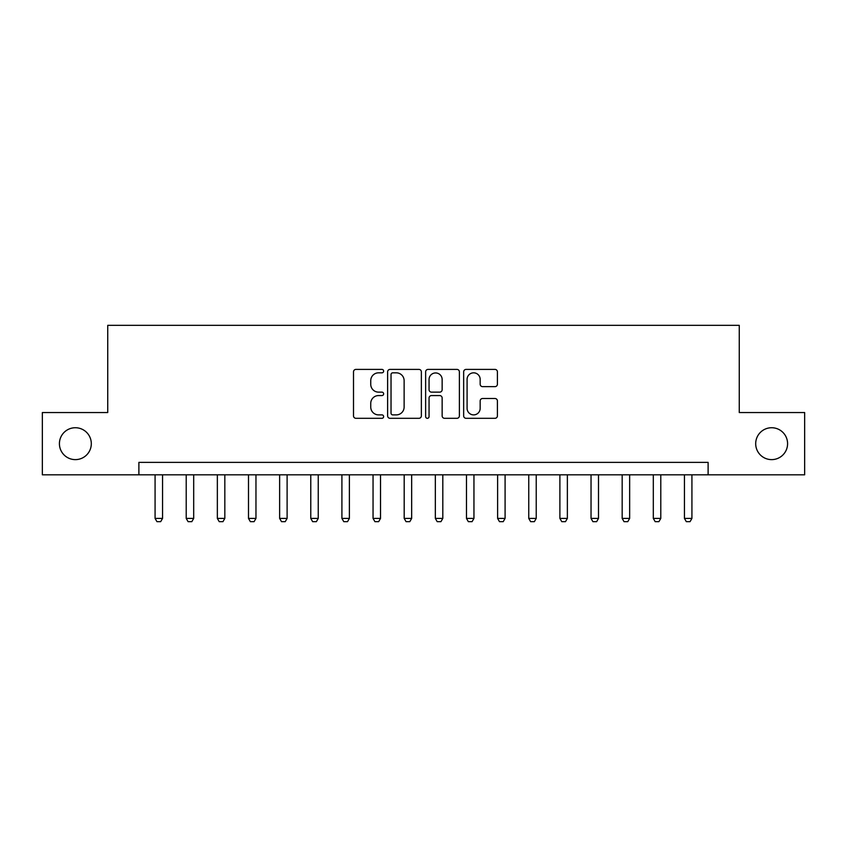 <?xml version="1.0" encoding="UTF-8"?>
<svg xmlns="http://www.w3.org/2000/svg" width="847" height="847" viewBox="0 0 847 847"><rect width="100%" height="100%" fill="white"/><g stroke="black" fill="none" stroke-linecap="round" stroke-linejoin="round"><path stroke-width="1.27" d="M383.638 371.113A1.715 1.715 0 0 0 381.933 369.398L355.952 369.398A2.446 2.446 0 0 0 353.506 371.844L353.506 415.866A2.446 2.446 0 0 0 355.952 418.312L381.933 418.312A1.715 1.715 0 0 0 383.638 416.597A1.715 1.715 0 0 0 381.933 414.882L378.567 414.882A7.824 7.824 0 0 1 370.742 407.058L370.742 403.394A7.824 7.824 0 0 1 378.567 395.57L381.933 395.57A1.715 1.715 0 0 0 383.638 393.855A1.715 1.715 0 0 0 381.933 392.14L378.567 392.14A7.824 7.824 0 0 1 370.742 384.316L370.742 380.652A7.824 7.824 0 0 1 378.567 372.828L381.933 372.828A1.715 1.715 0 0 0 383.638 371.113M755.693 443.68A15.945 15.945 0 0 0 771.638 459.625A15.945 15.945 0 0 0 787.583 443.68A15.945 15.945 0 0 0 771.638 427.735A15.945 15.945 0 0 0 755.693 443.68M59.417 443.68A15.945 15.945 0 0 0 75.362 459.625A15.945 15.945 0 0 0 91.307 443.68A15.945 15.945 0 0 0 75.362 427.735A15.945 15.945 0 0 0 59.417 443.68M494.966 386.645A2.446 2.446 0 0 0 497.411 384.199L497.411 371.844A2.446 2.446 0 0 0 494.966 369.398L466.104 369.398A2.446 2.446 0 0 0 463.658 371.844L463.658 415.866A2.446 2.446 0 0 0 466.104 418.312L494.966 418.312A2.446 2.446 0 0 0 497.411 415.866L497.411 400.949A2.446 2.446 0 0 0 494.966 398.503L482.61 398.503A2.446 2.446 0 0 0 480.164 400.949L480.164 408.339A6.543 6.543 0 0 1 473.632 414.882A6.543 6.543 0 0 1 467.089 408.339L467.089 379.371A6.543 6.543 0 0 1 473.632 372.828A6.543 6.543 0 0 1 480.164 379.371L480.164 384.199A2.446 2.446 0 0 0 482.61 386.645L494.966 386.645M138.887 474.818L42.35 474.818L42.35 412.542L107.738 412.542L107.738 325.343L739.262 325.343L739.262 412.542L804.65 412.542L804.65 474.818L708.113 474.818L708.113 462.367L138.887 462.367L138.887 474.818L708.113 474.818M421.361 371.844A2.446 2.446 0 0 0 418.916 369.398L390.065 369.398A2.446 2.446 0 0 0 387.619 371.844L387.619 415.866A2.446 2.446 0 0 0 390.065 418.312L418.916 418.312A2.446 2.446 0 0 0 421.361 415.866L421.361 371.844M428.084 369.398L456.935 369.398A2.446 2.446 0 0 1 459.381 371.844L459.381 415.866A2.446 2.446 0 0 1 456.935 418.312L444.59 418.312A2.446 2.446 0 0 1 442.145 415.866L442.145 398.016A2.446 2.446 0 0 0 439.699 395.57L431.504 395.57A2.446 2.446 0 0 0 429.058 398.016L429.058 416.597A1.715 1.715 0 0 1 427.354 418.312A1.715 1.715 0 0 1 425.639 416.597L425.639 371.844A2.446 2.446 0 0 1 428.084 369.398M392.754 372.828A1.715 1.715 0 0 0 391.039 374.533L391.039 413.177A1.715 1.715 0 0 0 392.754 414.882L396.301 414.882A7.824 7.824 0 0 0 404.125 407.058L404.125 380.652A7.824 7.824 0 0 0 396.301 372.828L392.754 372.828M442.145 379.488A6.543 6.543 0 0 0 435.602 372.945A6.543 6.543 0 0 0 429.058 379.488L429.058 389.694A2.446 2.446 0 0 0 431.504 392.14L439.699 392.14A2.446 2.446 0 0 0 442.145 389.694L442.145 379.488M155.075 474.818L155.075 518.417L162.55 518.417L162.55 474.818M162.55 518.417L160.676 521.657L156.949 521.657L155.075 518.417M186.213 474.818L186.213 518.417L193.688 518.417L193.688 474.818M193.688 518.417L191.824 521.657L188.087 521.657L186.213 518.417M217.351 474.818L217.351 518.417L224.826 518.417L224.826 474.818M224.826 518.417L222.962 521.657L219.225 521.657L217.351 518.417M248.499 474.818L248.499 518.417L255.963 518.417L255.963 474.818M255.963 518.417L254.1 521.657L250.363 521.657L248.499 518.417M279.637 474.818L279.637 518.417L287.112 518.417L287.112 474.818M287.112 518.417L285.238 521.657L281.5 521.657L279.637 518.417M310.775 474.818L310.775 518.417L318.25 518.417L318.25 474.818M318.25 518.417L316.376 521.657L312.638 521.657L310.775 518.417M341.913 474.818L341.913 518.417L349.388 518.417L349.388 474.818M349.388 518.417L347.524 521.657L343.787 521.657L341.913 518.417M373.051 474.818L373.051 518.417L380.525 518.417L380.525 474.818M380.525 518.417L378.662 521.657L374.925 521.657L373.051 518.417M404.188 474.818L404.188 518.417L411.663 518.417L411.663 474.818M411.663 518.417L409.8 521.657L406.062 521.657L404.188 518.417M435.337 474.818L435.337 518.417L442.812 518.417L442.812 474.818M442.812 518.417L440.938 521.657L437.2 521.657L435.337 518.417M466.475 474.818L466.475 518.417L473.949 518.417L473.949 474.818M473.949 518.417L472.075 521.657L468.338 521.657L466.475 518.417M497.613 474.818L497.613 518.417L505.087 518.417L505.087 474.818M505.087 518.417L503.213 521.657L499.476 521.657L497.613 518.417M528.75 474.818L528.75 518.417L536.225 518.417L536.225 474.818M536.225 518.417L534.362 521.657L530.624 521.657L528.75 518.417M559.888 474.818L559.888 518.417L567.363 518.417L567.363 474.818M567.363 518.417L565.5 521.657L561.762 521.657L559.888 518.417M591.037 474.818L591.037 518.417L598.501 518.417L598.501 474.818M598.501 518.417L596.637 521.657L592.9 521.657L591.037 518.417M622.174 474.818L622.174 518.417L629.649 518.417L629.649 474.818M629.649 518.417L627.775 521.657L624.038 521.657L622.174 518.417M653.312 474.818L653.312 518.417L660.787 518.417L660.787 474.818M660.787 518.417L658.913 521.657L655.176 521.657L653.312 518.417M684.45 474.818L684.45 518.417L691.925 518.417L691.925 474.818M691.925 518.417L690.051 521.657L686.324 521.657L684.45 518.417"/></g></svg>
